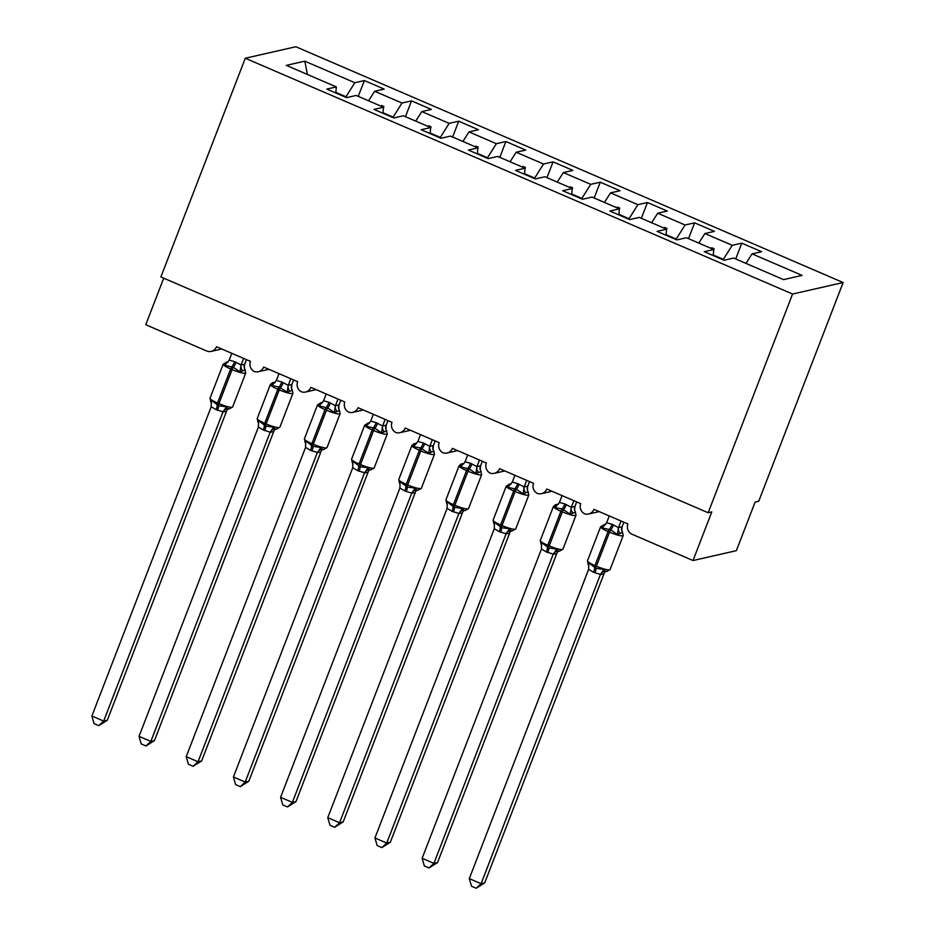 <?xml version="1.0" encoding="UTF-8"?>
<svg xmlns="http://www.w3.org/2000/svg" width="935" height="935" viewBox="0 0 935 935"><rect width="100%" height="100%" fill="white"/><g stroke="black" fill="none" stroke-linecap="round" stroke-linejoin="round"><path stroke-width="1.4" d="M843.125 282.534L758.729 501.253L755.118 502.072L736.359 550.68L693.022 560.533L711.78 511.924L708.169 512.742L792.564 294.034L843.125 282.534L295.846 46.75L245.286 58.239L792.564 294.034M693.022 560.533L632.165 534.306A7.912 7.597 77.2 0 1 627.899 523.962L593.924 509.33A7.912 7.597 -102.8 0 1 584.515 513.759A7.912 7.597 77.2 0 1 580.717 503.638L546.753 489.005A7.912 7.597 -102.8 0 1 537.344 493.435A7.912 7.597 77.2 0 1 533.546 483.313L499.57 468.68A7.912 7.597 -102.8 0 1 490.162 473.11A7.912 7.597 77.2 0 1 486.364 462.989L452.388 448.356A7.912 7.597 -102.8 0 1 442.98 452.785A7.912 7.597 77.2 0 1 439.181 442.664L405.217 428.031A7.912 7.597 -102.8 0 1 395.797 432.461A7.912 7.597 77.2 0 1 391.999 422.339L358.035 407.695A7.912 7.597 -102.8 0 1 348.626 412.125A7.912 7.597 77.2 0 1 344.828 402.003L310.852 387.37A7.912 7.597 -102.8 0 1 301.444 391.8A7.912 7.597 77.2 0 1 297.646 381.679L263.682 367.046A7.912 7.597 -102.8 0 1 254.262 371.475A7.912 7.597 77.2 0 1 250.463 361.354L216.499 346.721A7.912 7.597 -102.8 0 1 211.181 351.396L221.759 348.989M358.257 96.363L364.369 80.55L384.18 89.082L374.643 91.256L368.542 100.793M335.77 92.939L336.343 86.92L326.806 89.082L346.616 97.626L356.153 95.452L383.514 107.245L382.941 113.275M405.439 116.688L411.54 100.875L431.362 109.407L421.825 111.581L415.724 121.118M383.514 107.245L373.977 109.407L393.799 117.95L403.336 115.776L430.696 127.569L430.123 133.6M452.622 137.013L458.723 121.199L478.533 129.731L469.008 131.905L462.895 141.442M430.696 127.569L421.159 129.731L440.981 138.275L450.506 136.101L477.878 147.894L477.306 153.924M499.793 157.337L505.905 141.524L525.715 150.067L516.178 152.23L510.078 161.767M477.878 147.894L468.341 150.067L488.152 158.599L497.689 156.437L525.049 168.218L524.477 174.249M546.975 177.673L553.076 161.848L572.898 170.392L563.361 172.554L557.26 182.091M525.049 168.218L515.512 170.392L535.334 178.924L544.871 176.762L572.232 188.543L571.659 194.573M594.157 197.998L600.258 182.185L620.069 190.717L610.543 192.879L604.431 202.427M572.232 188.543L562.695 190.717L582.517 199.248L592.042 197.086L619.414 208.879L618.841 214.898M641.34 218.322L647.441 202.509L667.251 211.041L657.714 213.215L651.613 222.752M619.414 208.879L609.877 211.041L629.687 219.573L639.224 217.411L666.585 229.204L666.012 235.234M688.511 238.647L694.611 222.834L714.433 231.366L704.896 233.54L698.796 243.077M666.585 229.204L657.06 231.366L676.87 239.909L686.407 237.735L713.767 249.528L704.23 251.69L724.052 260.234L733.578 258.06L783.588 279.612L802.09 275.404L752.079 253.864L745.966 263.401M752.079 253.864L761.604 251.69L741.794 243.158L732.257 245.321L723.293 259.334L713.241 255.01M163.719 278.174L145.755 324.737L206.612 350.964A7.912 7.597 -102.8 0 0 211.181 351.396M336.343 86.92L286.332 65.368L304.822 61.172L354.833 82.712L364.369 80.55M354.833 82.712L345.681 97.217M374.643 91.256L402.003 103.037L411.54 100.875M402.003 103.037L392.852 117.541M421.825 111.581L449.186 123.362L458.723 121.199M449.186 123.362L440.034 137.866M469.008 131.905L496.368 143.698L505.905 141.524M496.368 143.698L487.217 158.19M516.178 152.23L543.539 164.022L553.076 161.848M543.539 164.022L534.388 178.515M563.361 172.554L590.721 184.347L600.258 182.185M590.721 184.347L581.57 198.851M610.543 192.879L637.904 204.672L647.441 202.509M637.904 204.672L628.752 219.176M657.714 213.215L685.086 224.996L694.611 222.834M685.086 224.996L675.923 239.5M704.896 233.54L732.257 245.321M382.999 112.726L393.039 117.05M383.443 108.028L383.864 106.473L381.503 105.456L380.802 106.076M430.17 133.05L440.221 137.375M430.626 128.352L431.035 126.798L428.686 125.781L427.985 126.4M477.353 153.375L487.404 157.699M477.797 148.677L478.217 147.122L475.857 146.105L475.167 146.725M524.535 173.7L534.575 178.024M524.979 169.001L525.4 167.458L523.039 166.442L522.338 167.049M571.706 194.024L581.757 198.36M572.162 189.338L572.582 187.783L570.221 186.766L569.52 187.386M618.888 214.349L628.939 218.685M619.332 209.662L619.753 208.108L617.392 207.091L616.703 207.71M666.071 234.685L676.122 239.009M666.515 229.987L666.935 228.432L664.575 227.415L663.873 228.035M713.195 255.559L713.767 249.528M713.697 250.311L714.118 248.757L711.757 247.74L711.056 248.359M735.693 258.972L741.794 243.158M335.817 92.39L345.868 96.726M245.286 58.239L160.89 276.959L708.169 512.742M304.822 61.172L307.393 74.449M711.453 248.535L711.757 247.74M713.756 249.692L714.118 248.757M664.271 228.198L664.575 227.415M666.573 229.367L666.935 228.432M617.088 207.874L617.392 207.091M619.391 209.043L619.753 208.108M569.918 187.549L570.221 186.766M572.22 188.718L572.582 187.783M522.735 167.225L523.039 166.442M525.038 168.394L525.4 167.458M475.553 146.9L475.857 146.105M477.855 148.057L478.217 147.122M428.382 126.576L428.686 125.781M430.684 127.733L431.035 126.798M381.2 106.239L381.503 105.456M383.502 107.408L383.864 106.473M621.05 521.017L618.503 527.632L622.091 526.779A5.809 5.598 -35.1 0 0 622.663 532.541L617.439 534.481L610.754 529.9L602.222 527.924L603.484 524.874L605.541 524.5M593.561 572.29L588.641 569.333L469.3 878.619L481.104 883.704L600.445 574.417L593.561 572.29A5.809 1.332 -66.7 0 0 594.52 567.685A2.641 0.608 113.3 0 1 594.964 565.593A11.349 1.823 21.1 0 1 587.472 560.801L588.138 564.004A5.809 5.598 -35.1 0 0 588.01 563.828L588.723 562.905L595.934 568.293L603.94 569.462L605.249 571.25L606.616 571.542L605.377 571.624M484.716 882.885L476.207 888.25L481.104 883.704L484.716 882.885L603.975 573.821L600.363 574.639M622.091 526.779L621.798 530.542L622.535 532.354A5.809 5.598 -35.1 0 0 622.535 532.366L623.201 535.556A11.349 1.823 -158.9 0 1 622.757 535.848A11.349 1.823 -158.9 0 1 609.503 532.179L608.089 531.571A11.349 1.823 -158.9 0 1 600.609 526.779L604.068 524.827M623.879 522.233L622.114 526.802M609.258 515.933L606.616 522.758L612.086 524.278L618.503 527.632M602.222 527.924L606.616 522.758M618.421 527.843L617.439 534.481M588.723 562.905L588.641 569.333M603.94 569.462L600.445 574.417M476.207 888.25L471.497 886.216L469.3 878.619M555.53 505.403L556.898 504.503L555.647 504.608L553.426 506.454A11.349 1.823 -158.9 0 0 560.907 511.246A2.641 0.608 113.3 0 1 562.157 508.967L555.039 507.6L555.53 505.403A5.809 5.037 -132.5 0 0 558.218 504.304M547.793 552.573A5.809 1.332 -66.7 0 0 548.763 547.968A2.641 0.608 -66.7 0 1 549.196 545.876L547.781 545.269A11.349 1.823 21.1 0 1 540.301 540.477L540.956 543.679A5.809 5.598 -35.1 0 0 540.827 543.492L541.54 542.581L548.763 547.968L556.757 549.137L558.078 550.925L559.434 551.206L562.893 549.254L576.018 515.232A11.349 1.823 -158.9 0 1 575.574 515.512A11.349 1.823 -158.9 0 1 562.321 511.854L560.907 511.246L547.781 545.269A2.641 0.608 113.3 0 0 547.349 547.361A5.809 1.332 -66.7 0 1 546.379 551.966L541.47 549.009L422.129 858.295L433.922 863.379L553.263 554.093L546.379 551.966M437.533 862.561L429.025 867.925L433.922 863.379L437.533 862.561L556.792 553.485L553.193 554.338A5.809 5.598 -35.1 0 1 558.078 550.925M573.868 500.692L571.32 507.296L574.92 506.454L574.616 510.218L575.352 512.029A5.809 5.598 -35.1 0 0 575.492 512.216L570.256 514.157L562.157 508.967A5.809 1.332 -66.7 0 0 564.904 503.953L571.32 507.296M576.696 501.908L574.932 506.478A5.809 5.598 -35.1 0 0 575.352 512.029L576.018 515.232M562.075 495.608L559.434 502.434L564.904 503.953M555.039 507.6L559.434 502.434M571.238 507.518L570.256 514.157M541.54 542.581L541.47 549.009M556.757 549.137L553.263 554.093M429.025 867.925L424.315 865.892L422.129 858.295M526.697 480.368L524.138 486.971L527.737 486.13A5.809 5.598 -35.1 0 0 528.31 491.88L523.074 493.832L516.4 489.25L507.857 487.275L509.119 484.225L511.176 483.851M499.208 531.641L494.288 528.684L374.947 837.97L386.739 843.054L506.092 533.768L499.208 531.641A5.809 1.332 -66.7 0 0 500.167 527.036A2.641 0.608 113.3 0 1 500.599 524.944A11.349 1.823 21.1 0 1 493.119 520.152L493.785 523.343A5.809 5.598 -35.1 0 0 493.785 523.343A5.809 5.598 -35.1 0 0 493.657 523.168L494.37 522.244L501.581 527.644L509.587 528.801L510.896 530.601L512.263 530.881L515.711 528.929L528.836 494.907A11.349 1.823 -158.9 0 1 528.392 495.188A11.349 1.823 -158.9 0 1 515.15 491.529L513.736 490.922A11.349 1.823 -158.9 0 1 506.244 486.13L509.715 484.178M390.351 842.225L381.842 847.601L386.739 843.054L390.351 842.225L509.61 533.16L505.999 533.978A5.809 5.598 -35.1 0 1 510.896 530.601M529.514 481.583L527.667 486.375L527.445 489.893L528.836 494.907M514.893 475.284L512.263 482.109L517.733 483.629L524.138 486.971M507.857 487.275L512.263 482.109M524.056 487.193L523.074 493.832M494.37 522.244L494.288 528.684M509.587 528.801L506.092 533.768M381.842 847.601L377.132 845.567L374.947 837.97M479.515 460.032L476.967 466.647L480.555 465.805A5.809 5.598 -35.1 0 0 481.128 471.556L475.903 473.507L469.218 468.926L460.686 466.951L461.177 464.742L462.533 463.842M452.026 511.316L447.105 508.359L327.764 817.646L339.569 822.73L458.91 513.444L452.026 511.316A5.809 1.332 -66.7 0 0 452.984 506.712A2.641 0.608 113.3 0 1 453.428 504.608A11.349 1.823 21.1 0 1 445.937 499.828L446.603 503.018A5.809 5.598 -35.1 0 0 446.474 502.843L447.187 501.92L454.398 507.319L462.404 508.476L463.713 510.276L465.081 510.557L463.842 510.639M343.18 821.9L334.672 827.276L339.569 822.73L343.18 821.9L462.439 512.836L458.828 513.654A5.809 5.598 -35.1 0 1 463.713 510.276M462.521 512.625L462.439 512.836A5.809 5.037 -132.5 0 1 463.62 510.861M480.555 465.805L480.263 469.557L481.665 474.583A11.349 1.823 -158.9 0 1 481.221 474.863A11.349 1.823 -158.9 0 1 467.967 471.205L466.553 470.585A11.349 1.823 -158.9 0 1 459.073 465.805L461.282 463.959L464.005 463.526M482.343 461.259L480.578 465.829M467.722 454.959L465.081 461.785L470.55 463.304L476.967 466.647M460.686 466.951L465.081 461.785M476.885 466.869L475.903 473.507M447.187 501.92L447.105 508.359M462.404 508.476L458.91 513.444M334.672 827.276L329.962 825.243L327.764 817.646M413.995 444.417L415.362 443.517L414.111 443.634L411.891 445.469A11.349 1.823 -158.9 0 0 419.371 450.261A2.641 0.608 113.3 0 1 420.621 447.982L413.504 446.626L413.995 444.417A5.809 5.037 -132.5 0 0 416.683 443.319M406.257 491.6A5.809 1.332 -66.7 0 0 407.228 486.995A2.641 0.608 -66.7 0 1 407.66 484.903L406.246 484.283A11.349 1.823 21.1 0 1 398.766 479.491L399.42 482.694A5.809 5.598 -35.1 0 0 399.292 482.518L400.005 481.595L407.228 486.995L415.222 488.152L416.542 489.952L417.898 490.232L421.358 488.28L434.483 454.258A11.349 1.823 -158.9 0 1 434.039 454.539A11.349 1.823 -158.9 0 1 420.785 450.869L419.371 450.261L406.246 484.283A2.641 0.608 113.3 0 0 405.802 486.375A5.809 1.332 -66.7 0 1 404.843 490.98L399.935 488.035L280.594 797.321L292.386 802.394L411.727 493.119L404.843 490.98M295.998 801.576L287.489 806.94L292.386 802.394L295.998 801.576L415.257 492.511L411.657 493.353A5.809 5.598 -35.1 0 1 416.542 489.952M432.332 439.707L429.784 446.322L433.396 445.504L433.08 449.232L433.817 451.056A5.809 5.598 -35.1 0 0 433.945 451.231L428.721 453.183L420.621 447.982A5.809 1.332 -66.7 0 0 423.368 442.98L429.784 446.322M435.161 440.923L433.396 445.504M420.54 434.635L417.898 441.46L423.368 442.98M413.504 446.626L417.898 441.46M429.703 446.544L428.721 453.183M400.005 481.595L399.935 488.035M415.222 488.152L411.727 493.119M287.489 806.94L282.779 804.918L280.594 797.321M385.15 419.383L382.602 425.998L386.202 425.144A5.809 5.598 -35.1 0 0 386.774 430.906L381.538 432.858L374.853 428.265L366.321 426.302L367.584 423.251L369.641 422.865M357.673 470.656L352.752 467.699L233.411 776.985L245.204 782.069L364.557 472.783L357.673 470.656A5.809 1.332 -66.7 0 0 358.631 466.051A2.641 0.608 113.3 0 1 359.063 463.959A11.349 1.823 21.1 0 1 351.583 459.167L352.25 462.369A5.809 5.598 -35.1 0 0 352.109 462.194L352.834 461.271L360.045 466.658L368.051 467.827L369.36 469.627L370.727 469.908L374.175 467.956L387.3 433.922A11.349 1.823 -158.9 0 1 386.856 434.214A11.349 1.823 -158.9 0 1 373.614 430.544L372.188 429.936A11.349 1.823 -158.9 0 1 364.708 425.144L368.18 423.193M248.815 781.251L240.307 786.615L245.204 782.069L248.815 781.251L368.074 472.187L364.463 473.005M386.202 425.144L385.91 428.908L387.3 433.922M387.978 420.598L386.213 425.168M373.357 414.298L370.727 421.124L376.197 422.655L382.602 425.998M366.321 426.302L370.727 421.124M382.52 426.22L381.538 432.858M352.834 461.271L352.752 467.699M368.051 467.827L364.557 472.783M240.307 786.615L235.597 784.582L233.411 776.985M337.979 399.058L335.431 405.673L339.019 404.82A5.809 5.598 -35.1 0 0 339.592 410.582L334.368 412.522L327.682 407.94L319.151 405.965L320.401 402.915L322.47 402.541M310.49 450.331L305.57 447.374L186.229 756.66L198.033 761.745L317.374 452.458L310.49 450.331A5.809 1.332 -66.7 0 0 311.449 445.726A2.641 0.608 113.3 0 1 311.893 443.634A11.349 1.823 21.1 0 1 304.401 438.842L305.067 442.045A5.809 5.598 -35.1 0 0 304.939 441.869L305.651 440.946L312.863 446.334L320.869 447.503L322.178 449.291L323.545 449.583L322.306 449.665M201.644 760.926L193.136 766.291L198.033 761.745L201.644 760.926L320.904 451.862L317.281 452.68M339.019 404.82L338.727 408.583L339.463 410.395A5.809 5.598 -35.1 0 0 339.463 410.407L340.13 413.597A11.349 1.823 -158.9 0 1 339.685 413.889A11.349 1.823 -158.9 0 1 326.432 410.22L325.018 409.612A11.349 1.823 -158.9 0 1 317.538 404.82L320.997 402.868M340.808 400.274L339.043 404.843M326.186 393.974L323.545 400.799L329.015 402.319L335.431 405.673M319.151 405.965L323.545 400.799M335.349 405.883L334.368 412.522M305.651 440.946L305.57 447.374M320.869 447.503L317.374 452.458M193.136 766.291L188.426 764.257L186.229 756.66M272.459 383.443L273.826 382.544L272.576 382.649L270.355 384.495A11.349 1.823 -158.9 0 0 277.835 389.287A2.641 0.608 113.3 0 1 279.086 387.008L271.968 385.641L272.459 383.443A5.809 5.037 -132.5 0 0 275.147 382.345M264.722 430.614A5.809 1.332 -66.7 0 0 265.692 426.009A2.641 0.608 -66.7 0 1 266.124 423.917L264.71 423.31A11.349 1.823 21.1 0 1 257.23 418.518L257.885 421.72A5.809 5.598 -35.1 0 0 257.756 421.533L258.469 420.621L265.692 426.009L273.686 427.178L275.007 428.966L276.363 429.247L279.822 427.295L292.947 393.273A11.349 1.823 -158.9 0 1 292.503 393.565A11.349 1.823 -158.9 0 1 279.249 389.895L277.835 389.287L264.71 423.31A2.641 0.608 113.3 0 0 264.266 425.402A5.809 1.332 -66.7 0 1 263.308 430.007L258.399 427.05L139.058 736.336L150.851 741.42L270.192 432.134L263.308 430.007M154.462 740.602L145.953 745.966L150.851 741.42L154.462 740.602L273.721 431.526L270.121 432.379A5.809 5.598 -35.1 0 1 275.007 428.966M290.797 378.733L288.249 385.337L291.86 384.519L291.545 388.259L292.281 390.07A5.809 5.598 -35.1 0 0 292.41 390.257L287.185 392.197L279.086 387.008A5.809 1.332 -66.7 0 0 281.832 381.994L288.249 385.337M293.625 379.949L291.86 384.519A5.809 5.598 -35.1 0 0 292.281 390.07L292.947 393.273M279.004 373.649L276.363 380.475L281.832 381.994M271.968 385.641L276.363 380.475M288.167 385.559L287.185 392.197M258.469 420.621L258.399 427.05M273.686 427.178L270.192 432.134M145.953 745.966L141.243 743.933L139.058 736.336M243.614 358.409L241.066 365.012L244.666 364.171A5.809 5.598 -35.1 0 0 245.239 369.921L240.003 371.873L233.318 367.291L224.786 365.316L226.048 362.266L228.105 361.892M216.137 409.682L211.216 406.725L91.875 716.011L103.668 721.095L223.021 411.809L216.137 409.682A5.809 1.332 -66.7 0 0 217.095 405.077A2.641 0.608 113.3 0 1 217.528 402.985A11.349 1.823 21.1 0 1 210.048 398.193L210.714 401.384A5.809 5.598 -35.1 0 0 210.714 401.384A5.809 5.598 -35.1 0 0 210.574 401.208L211.298 400.285L218.51 405.685L226.515 406.842L227.824 408.642L229.192 408.922L232.64 406.97L245.765 372.948A11.349 1.823 -158.9 0 1 245.321 373.229A11.349 1.823 -158.9 0 1 232.079 369.57L230.653 368.963A11.349 1.823 -158.9 0 1 223.173 364.171L226.644 362.219M107.28 720.266L98.771 725.642L103.668 721.095L107.28 720.266L226.539 411.201L222.927 412.019A5.809 5.598 -35.1 0 1 227.824 408.642M246.443 359.624L244.596 364.416L244.374 367.934L245.765 372.948M231.822 353.325L229.18 360.15L234.662 361.67L241.066 365.012M224.786 365.316L229.18 360.15M240.985 365.234L240.003 371.873M211.298 400.285L211.216 406.725M226.515 406.842L223.021 411.809M98.771 725.642L94.061 723.608L91.875 716.011M612.086 524.278A5.809 1.332 -66.7 0 1 609.34 529.292A2.641 0.608 113.3 0 0 608.089 531.571L594.964 565.593L596.378 566.201A11.349 1.823 21.1 0 0 609.62 569.871A11.349 1.823 21.1 0 0 610.064 569.579L623.201 535.556M594.976 572.898A5.809 1.332 -66.7 0 0 595.934 568.293A2.641 0.608 -66.7 0 1 596.378 566.201L609.503 532.179A2.641 0.608 -66.7 0 1 610.754 529.9A5.809 1.332 -66.7 0 0 613.5 524.897M602.713 525.727A5.809 5.037 -132.5 0 0 605.389 524.629M618.538 527.585A5.809 5.037 -132.5 0 0 619.952 533.149M605.249 571.25A5.809 5.598 -35.1 0 0 600.375 574.663M605.155 571.846A5.809 5.037 -132.5 0 0 603.928 573.856M566.318 504.561A5.809 1.332 -66.7 0 1 563.571 509.575A2.641 0.608 -66.7 0 0 562.321 511.854L549.196 545.876A11.349 1.823 21.1 0 0 562.449 549.546A11.349 1.823 21.1 0 0 562.893 549.254M571.367 507.261A5.809 5.037 -132.5 0 0 572.781 512.824M559.434 551.206L557.961 551.533A5.809 5.037 -132.5 0 0 556.746 553.532M517.733 483.629A5.809 1.332 -66.7 0 1 514.975 488.643A2.641 0.608 113.3 0 0 513.736 490.922L500.599 524.944L502.013 525.552A11.349 1.823 21.1 0 0 515.267 529.21A11.349 1.823 21.1 0 0 515.711 528.929M500.622 532.249A5.809 1.332 -66.7 0 0 501.581 527.644A2.641 0.608 -66.7 0 1 502.013 525.552L515.15 491.529A2.641 0.608 -66.7 0 1 516.4 489.25A5.809 1.332 -66.7 0 0 519.147 484.236M508.348 485.066A5.809 5.037 -132.5 0 0 511.036 483.979M524.184 486.936A5.809 5.037 -132.5 0 0 525.599 492.5M512.263 530.881L510.779 531.209A5.809 5.037 -132.5 0 0 509.575 533.207M470.55 463.304A5.809 1.332 -66.7 0 1 467.804 468.318A2.641 0.608 113.3 0 0 466.553 470.585L453.428 504.608L454.842 505.227A11.349 1.823 21.1 0 0 468.084 508.885A11.349 1.823 21.1 0 0 468.528 508.605L481.665 474.583M453.44 511.924A5.809 1.332 -66.7 0 0 454.398 507.319A2.641 0.608 -66.7 0 1 454.842 505.227L467.967 471.205A2.641 0.608 -66.7 0 1 469.218 468.926A5.809 1.332 -66.7 0 0 471.965 463.912M461.177 464.742A5.809 5.037 -132.5 0 0 463.853 463.643M477.002 466.612A5.809 5.037 -132.5 0 0 478.416 472.175M424.782 443.587A5.809 1.332 -66.7 0 1 422.036 448.601A2.641 0.608 -66.7 0 0 420.785 450.869L407.66 484.903A11.349 1.823 21.1 0 0 420.914 488.561A11.349 1.823 21.1 0 0 421.358 488.28M429.819 446.287A5.809 5.037 -132.5 0 0 431.245 451.85M433.373 445.481A5.809 5.598 -35.1 0 0 433.817 451.056L434.483 454.258M417.898 490.22L416.426 490.548A5.809 5.037 -132.5 0 0 415.21 492.546M376.197 422.655A5.809 1.332 -66.7 0 1 373.439 427.657A2.641 0.608 113.3 0 0 372.188 429.936L359.063 463.959L360.478 464.566A11.349 1.823 21.1 0 0 373.731 468.236A11.349 1.823 21.1 0 0 374.175 467.956M359.087 471.263A5.809 1.332 -66.7 0 0 360.045 466.658A2.641 0.608 -66.7 0 1 360.478 464.566L373.614 430.544A2.641 0.608 -66.7 0 1 374.853 428.265A5.809 1.332 -66.7 0 0 377.611 423.263M366.812 424.093A5.809 5.037 -132.5 0 0 369.5 422.994M382.649 425.951A5.809 5.037 -132.5 0 0 384.063 431.526M369.36 469.627A5.809 5.598 -35.1 0 0 364.486 473.028M369.267 470.212A5.809 5.037 -132.5 0 0 368.039 472.222M329.015 402.319A5.809 1.332 -66.7 0 1 326.268 407.333A2.641 0.608 113.3 0 0 325.018 409.612L311.893 443.634L313.307 444.242A11.349 1.823 21.1 0 0 326.549 447.912A11.349 1.823 21.1 0 0 326.993 447.62L340.13 413.597M311.904 450.939A5.809 1.332 -66.7 0 0 312.863 446.334A2.641 0.608 -66.7 0 1 313.307 444.242L326.432 410.22A2.641 0.608 -66.7 0 1 327.682 407.94A5.809 1.332 -66.7 0 0 330.429 402.938M319.641 403.768A5.809 5.037 -132.5 0 0 322.318 402.669M335.466 405.626A5.809 5.037 -132.5 0 0 336.88 411.19M322.178 449.291A5.809 5.598 -35.1 0 0 317.304 452.704M322.084 449.887A5.809 5.037 -132.5 0 0 320.857 451.897M283.247 382.602A5.809 1.332 -66.7 0 1 280.5 387.616A2.641 0.608 -66.7 0 0 279.249 389.895L266.124 423.917A11.349 1.823 21.1 0 0 279.378 427.587A11.349 1.823 21.1 0 0 279.822 427.295M288.284 385.302A5.809 5.037 -132.5 0 0 289.71 390.865M276.363 429.247L274.89 429.574A5.809 5.037 -132.5 0 0 273.674 431.573M234.662 361.67A5.809 1.332 -66.7 0 1 231.903 366.684A2.641 0.608 113.3 0 0 230.653 368.963L217.528 402.985L218.942 403.593A11.349 1.823 21.1 0 0 232.196 407.251A11.349 1.823 21.1 0 0 232.64 406.97M217.551 410.29A5.809 1.332 -66.7 0 0 218.51 405.685A2.641 0.608 -66.7 0 1 218.942 403.593L232.079 369.57A2.641 0.608 -66.7 0 1 233.318 367.291A5.809 1.332 -66.7 0 0 236.076 362.277M225.277 363.107A5.809 5.037 -132.5 0 0 227.965 362.02M241.113 364.977A5.809 5.037 -132.5 0 0 242.527 370.541M229.192 408.922L227.708 409.25A5.809 5.037 -132.5 0 0 226.504 411.248M588.606 514.005L599.195 511.597M541.423 493.68L552.012 491.272M494.253 473.355L504.83 470.948M447.07 453.031L457.659 450.623M399.888 432.695L410.477 430.299M352.717 412.37L363.294 409.962M305.535 392.046L316.124 389.638M258.352 371.721L268.941 369.313M587.472 560.801L600.609 526.779M606.605 571.53L610.064 569.579M588.138 564.004L588.875 565.815M540.301 540.477L553.426 506.454M556.874 504.503L558.359 504.175M540.956 543.679L541.692 545.491M493.119 520.152L506.244 486.13M493.785 523.355L494.522 525.166M445.937 499.828L459.073 465.805M465.069 510.557L468.528 508.605M446.603 503.018L447.339 504.842M398.766 479.491L411.891 445.469M415.339 443.529L416.823 443.19M399.42 482.694L400.157 484.517M351.583 459.167L364.708 425.144M352.25 462.369L352.986 464.192M370.727 469.896L369.489 469.989M304.401 438.842L317.538 404.82M323.533 449.571L326.993 447.62M305.067 442.045L305.803 443.856M257.23 418.518L270.355 384.495M273.803 382.544L275.287 382.216M257.885 421.72L258.621 423.532M210.048 398.193L223.173 364.171M210.714 401.395L211.45 403.207"/></g></svg>
